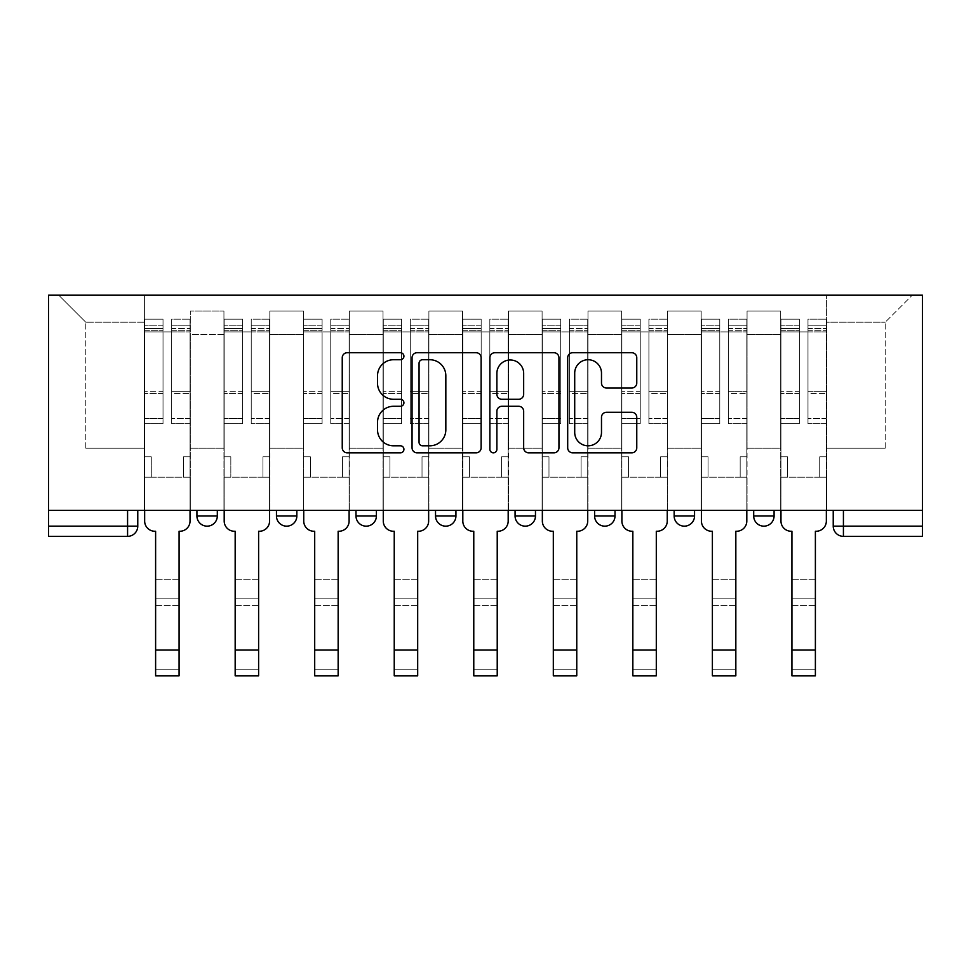 <?xml version="1.0" encoding="UTF-8"?>
<svg xmlns="http://www.w3.org/2000/svg" width="971" height="971" viewBox="0 0 971 971"><rect width="100%" height="100%" fill="white"/><g stroke="black" fill="none" stroke-linecap="round" stroke-linejoin="round"><path stroke-width="0.73" stroke-dasharray="4.86 3.64" d="M403.924 356.236A3.508 3.508 0 0 0 400.416 352.728L347.242 352.728A5.001 5.001 0 0 0 342.241 357.729L342.241 447.813A5.001 5.001 0 0 0 347.242 452.826L400.416 452.826A3.508 3.508 0 0 0 403.924 449.318A3.508 3.508 0 0 0 400.416 445.81L393.534 445.81A16.009 16.009 0 0 1 377.525 429.801L377.525 422.288A16.009 16.009 0 0 1 393.534 406.279L400.416 406.279A3.508 3.508 0 0 0 403.924 402.771A3.508 3.508 0 0 0 400.416 399.275L393.534 399.275A16.009 16.009 0 0 1 377.525 383.254L377.525 375.753A16.009 16.009 0 0 1 393.534 359.731L400.416 359.731A3.508 3.508 0 0 0 403.924 356.236M753.69 510.358L774.081 510.358L753.69 510.358L753.69 515.965A10.196 10.196 0 0 0 763.886 526.161A10.196 10.196 0 0 0 774.081 515.965L753.69 515.965M674.153 510.358L694.544 510.358L674.153 510.358M594.604 510.358L615.007 510.358L594.604 510.358M515.067 510.358L535.47 510.358L515.067 510.358L515.067 515.965L535.47 515.965M455.933 510.358L435.53 510.358L455.933 510.358L455.933 515.965A10.196 10.196 0 0 1 445.725 526.161A10.196 10.196 0 0 1 435.53 515.965L455.933 515.965M355.993 510.358L376.396 510.358L376.396 515.965L355.993 515.965L355.993 510.358L376.396 510.358M276.456 510.358L296.847 510.358L276.456 510.358L276.456 515.965L296.847 515.965A10.196 10.196 0 0 1 286.651 526.161M196.919 510.358L217.31 510.358L196.919 510.358L196.919 515.965A10.196 10.196 0 0 0 207.114 526.161A10.196 10.196 0 0 0 217.31 515.965L196.919 515.965M833.227 510.358L833.227 526.161L843.423 526.161L843.423 510.358L833.227 510.358L922.45 510.358L922.45 295.196L48.55 295.196L48.55 510.358L922.45 510.358L922.45 526.161L843.423 526.161L843.423 536.356L922.45 536.356L922.45 526.161M48.55 536.356L127.577 536.356A10.196 10.196 0 0 0 137.773 526.161L48.55 526.161L48.55 536.356M48.55 510.358L127.577 510.358L48.55 510.358L48.55 526.161M190.292 334.449L190.292 448.153L190.292 334.449L223.937 334.449L223.937 310.999L223.937 448.153L223.937 334.449L190.292 334.449M190.292 510.358L190.292 310.999L223.937 310.999L190.292 310.999L190.292 510.358L190.292 477.21L144.4 477.21L190.292 477.21L190.292 510.358L144.4 510.358L144.4 295.196L826.6 295.196L58.746 295.196L144.4 295.196L144.4 448.153L144.4 322.214L85.776 322.214L144.4 322.214L144.4 295.196L144.4 510.358L144.4 477.21L144.4 510.358L190.292 510.358M223.937 510.358L223.937 310.999L190.292 310.999L223.937 310.999L223.937 510.358L223.937 477.21L269.829 477.21L223.937 477.21L223.937 510.358L269.829 510.358L269.829 310.999L269.829 334.449L269.829 310.999L303.486 310.999L303.486 334.449L303.486 310.999L269.829 310.999L269.829 510.358L269.829 477.21L269.829 510.358L223.937 510.358M269.829 448.153L269.829 334.449L269.829 448.153L303.486 448.153L303.486 334.449L303.486 448.153L269.829 448.153M303.486 510.358L303.486 310.999L269.829 310.999L303.486 310.999L303.486 510.358L303.486 477.21L349.366 477.21L303.486 477.21L303.486 510.358L349.366 510.358L349.366 310.999L349.366 334.449L349.366 310.999L383.023 310.999L383.023 334.449L383.023 310.999L349.366 310.999L349.366 510.358L349.366 477.21L349.366 510.358L303.486 510.358M349.366 448.153L349.366 334.449L349.366 448.153L383.023 448.153L383.023 334.449L383.023 448.153L349.366 448.153M383.023 510.358L383.023 310.999L349.366 310.999L383.023 310.999L383.023 510.358L383.023 477.21L428.903 477.21L383.023 477.21L383.023 510.358L428.903 510.358L428.903 310.999L428.903 334.449L428.903 310.999L462.56 310.999L462.56 334.449L462.56 310.999L428.903 310.999L428.903 510.358L428.903 477.21L428.903 510.358L383.023 510.358M428.903 448.153L428.903 334.449L428.903 448.153L462.56 448.153L462.56 334.449L462.56 448.153L428.903 448.153M462.56 510.358L462.56 310.999L428.903 310.999L462.56 310.999L462.56 510.358L462.56 477.21L508.44 477.21L462.56 477.21L462.56 510.358L508.44 510.358L508.44 310.999L508.44 334.449L508.44 310.999L542.097 310.999L542.097 334.449L542.097 310.999L508.44 310.999L508.44 510.358L508.44 477.21L508.44 510.358L462.56 510.358M508.44 448.153L508.44 334.449L508.44 448.153L542.097 448.153L542.097 334.449L542.097 448.153L508.44 448.153M542.097 510.358L542.097 310.999L508.44 310.999L542.097 310.999L542.097 510.358L542.097 477.21L587.977 477.21L542.097 477.21L542.097 510.358L587.977 510.358L587.977 310.999L587.977 334.449L587.977 310.999L621.634 310.999L621.634 334.449L621.634 310.999L587.977 310.999L587.977 510.358L587.977 477.21L587.977 510.358L542.097 510.358M587.977 448.153L587.977 334.449L587.977 448.153L621.634 448.153L621.634 334.449L621.634 448.153L587.977 448.153M621.634 510.358L621.634 310.999L587.977 310.999L621.634 310.999L621.634 510.358L621.634 477.21L667.514 477.21L621.634 477.21L621.634 510.358L667.514 510.358L667.514 310.999L667.514 334.449L667.514 310.999L701.171 310.999L701.171 334.449L701.171 310.999L667.514 310.999L667.514 510.358L667.514 477.21L667.514 510.358L621.634 510.358M667.514 448.153L667.514 334.449L667.514 448.153L701.171 448.153L701.171 334.449L701.171 448.153L667.514 448.153M701.171 510.358L701.171 310.999L667.514 310.999L701.171 310.999L701.171 510.358L701.171 477.21L747.063 477.21L701.171 477.21L701.171 510.358L747.063 510.358L747.063 310.999L747.063 334.449L747.063 310.999L780.708 310.999L780.708 334.449L780.708 310.999L747.063 310.999L747.063 510.358L747.063 477.21L747.063 510.358L701.171 510.358M747.063 448.153L747.063 334.449L747.063 448.153L780.708 448.153L780.708 334.449L780.708 448.153L747.063 448.153M780.708 510.358L780.708 310.999L747.063 310.999L780.708 310.999L780.708 510.358L780.708 477.21L826.6 477.21L780.708 477.21L780.708 510.358L826.6 510.358L826.6 295.196L912.255 295.196L826.6 295.196L826.6 322.214L885.224 322.214L826.6 322.214L826.6 448.153L826.6 295.196L826.6 510.358L780.708 510.358L826.6 510.358L826.6 477.21L826.6 510.358L780.708 510.358M190.292 448.153L223.937 448.153L190.292 448.153M85.776 448.153L85.776 322.214L85.776 448.153L144.4 448.153L85.776 448.153M885.224 448.153L885.224 322.214L912.255 295.196L885.224 322.214L885.224 448.153L826.6 448.153L885.224 448.153M922.45 510.358L843.423 510.358M127.577 510.358L137.773 510.358L127.577 510.358L127.577 536.356M615.007 515.965L594.604 515.965A10.196 10.196 0 0 0 604.812 526.161M694.544 515.965A10.196 10.196 0 0 1 684.349 526.161A10.196 10.196 0 0 1 674.153 515.965L694.544 515.965M58.746 295.196L85.776 322.214L58.746 295.196M481.118 447.813L481.118 357.729A5.001 5.001 0 0 0 476.118 352.728L417.057 352.728A5.001 5.001 0 0 0 412.056 357.729L412.056 447.813A5.001 5.001 0 0 0 417.057 452.826L476.118 452.826A5.001 5.001 0 0 0 481.118 447.813M422.567 359.731A3.508 3.508 0 0 0 419.059 363.239L419.059 442.315A3.508 3.508 0 0 0 422.567 445.81L429.825 445.81A16.009 16.009 0 0 0 445.835 429.801L445.835 375.753A16.009 16.009 0 0 0 429.825 359.731L422.567 359.731M494.882 352.728L553.943 352.728A5.001 5.001 0 0 1 558.944 357.729L558.944 447.813A5.001 5.001 0 0 1 553.943 452.826L528.661 452.826A5.001 5.001 0 0 1 523.66 447.813L523.66 411.279A5.001 5.001 0 0 0 518.66 406.279L501.886 406.279A5.001 5.001 0 0 0 496.885 411.279L496.885 449.318A3.508 3.508 0 0 1 493.377 452.826A3.508 3.508 0 0 1 489.882 449.318L489.882 357.729A5.001 5.001 0 0 1 494.882 352.728M523.66 373.374A13.388 13.388 0 0 0 510.273 359.986A13.388 13.388 0 0 0 496.885 373.374L496.885 394.262A5.001 5.001 0 0 0 501.886 399.275L518.66 399.275A5.001 5.001 0 0 0 523.66 394.262L523.66 373.374M606.487 388.012L631.757 388.012A5.001 5.001 0 0 0 636.77 383.011L636.77 357.729A5.001 5.001 0 0 0 631.757 352.728L572.708 352.728A5.001 5.001 0 0 0 567.695 357.729L567.695 447.813A5.001 5.001 0 0 0 572.708 452.826L631.757 452.826A5.001 5.001 0 0 0 636.77 447.813L636.77 417.287A5.001 5.001 0 0 0 631.757 412.287L606.487 412.287A5.001 5.001 0 0 0 601.486 417.287L601.486 432.423A13.388 13.388 0 0 1 588.098 445.81A13.388 13.388 0 0 1 574.711 432.423L574.711 373.119A13.388 13.388 0 0 1 588.098 359.731A13.388 13.388 0 0 1 601.486 373.119L601.486 383.011A5.001 5.001 0 0 0 606.487 388.012M154.85 531.258L155.615 531.258L155.615 579.699L179.077 579.699L179.077 598.816L155.615 598.816L155.615 579.699L155.615 605.443L179.077 605.443L179.077 598.816L155.615 598.816L155.615 605.443L179.077 605.443L179.077 531.258L179.841 531.258A10.196 10.196 139.8 0 0 190.037 521.063A10.196 10.196 -40.2 0 1 179.841 531.258L179.077 531.258L179.077 650.06L155.615 650.06L155.615 531.258L154.85 531.258A10.196 10.196 -40.2 0 1 144.655 521.063A10.196 10.196 139.8 0 0 154.85 531.258A10.196 10.196 0 0 1 144.655 521.063L144.655 477.21L151.282 477.21L144.655 477.21L144.655 510.358L144.655 325.783L144.655 418.489L163.019 418.489L163.019 393.413L144.655 393.413L144.655 423.684L163.019 423.684L163.019 319.156L163.019 331.9L171.685 331.9L144.655 331.9L144.655 521.063M190.037 521.063L190.037 456.819L183.41 456.819L190.037 456.819L190.037 331.9L190.037 510.358L190.037 477.21L183.41 477.21L190.037 477.21L190.037 456.819L183.41 456.819L183.41 477.21L190.037 477.21L183.41 477.21L183.41 456.819L183.41 477.21L183.41 456.819L190.037 456.819L190.037 319.156L190.037 521.063A10.196 10.196 0 0 1 179.841 531.258M171.685 330.298L171.685 325.783L171.685 331.9L190.037 331.9L190.037 325.783L190.037 418.489L171.685 418.489L190.037 418.489L190.037 423.684L171.685 423.684L190.037 423.684L190.037 319.156L190.037 331.9L171.685 331.9L190.037 331.9L171.685 331.9L171.685 319.156L171.685 331.9L171.685 325.783L190.037 325.783L171.685 325.783L171.685 393.413L190.037 393.413L171.685 393.413L171.685 423.684L171.685 319.156L190.037 319.156L171.685 319.156L171.685 328.55L190.037 328.55L171.685 328.55L171.685 391.665L190.037 391.665L171.685 391.665L171.685 423.684L171.685 330.298L190.037 330.298L171.685 330.298M144.655 456.819L144.655 325.783L144.655 393.413L163.019 393.413L163.019 325.783L163.019 331.9L144.655 331.9L163.019 331.9L163.019 325.783L144.655 325.783L163.019 325.783L163.019 423.684L144.655 423.684L144.655 319.156L144.655 331.9L163.019 331.9L163.019 319.156L144.655 319.156L144.655 477.21L151.282 477.21L151.282 456.819L144.655 456.819L151.282 456.819L144.655 456.819L151.282 456.819L151.282 477.21L151.282 456.819L151.282 477.21L144.655 477.21L144.655 456.819M179.077 675.804L179.077 669.177L155.615 669.177L155.615 675.804L179.077 675.804M163.019 418.489L144.655 418.489L144.655 423.684L144.655 319.156L163.019 319.156L163.019 328.55L144.655 328.55L163.019 328.55L163.019 391.665L144.655 391.665L163.019 391.665L163.019 418.489M179.077 650.06L179.077 669.177L155.615 669.177L155.615 650.06M234.399 531.258L235.164 531.258L235.164 579.699L258.614 579.699L258.614 598.816L235.164 598.816L235.164 579.699L235.164 605.443L258.614 605.443L258.614 598.816L235.164 598.816L235.164 605.443L258.614 605.443L258.614 531.258L259.378 531.258A10.196 10.196 138.2 0 0 269.574 521.063A10.196 10.196 -41.8 0 1 259.378 531.258L258.614 531.258L258.614 650.06L235.164 650.06L235.164 531.258L234.399 531.258A10.196 10.196 -41.8 0 1 224.192 521.063A10.196 10.196 138.2 0 0 234.399 531.258A10.196 10.196 0 0 1 224.192 521.063L224.192 477.21L230.831 477.21L224.192 477.21L224.192 510.358L224.192 325.783L224.192 418.489L242.556 418.489L242.556 393.413L224.192 393.413L224.192 423.684L242.556 423.684L242.556 319.156L242.556 331.9L251.222 331.9L224.192 331.9L224.192 521.063M269.574 521.063L269.574 456.819L262.947 456.819L269.574 456.819L269.574 331.9L269.574 510.358L269.574 477.21L262.947 477.21L269.574 477.21L269.574 456.819L262.947 456.819L262.947 477.21L269.574 477.21L262.947 477.21L262.947 456.819L262.947 477.21L262.947 456.819L269.574 456.819L269.574 319.156L269.574 521.063A10.196 10.196 0 0 1 259.378 531.258M251.222 330.298L251.222 325.783L251.222 331.9L269.574 331.9L269.574 325.783L269.574 418.489L251.222 418.489L269.574 418.489L269.574 423.684L251.222 423.684L269.574 423.684L269.574 319.156L269.574 331.9L251.222 331.9L269.574 331.9L251.222 331.9L251.222 319.156L251.222 331.9L251.222 325.783L269.574 325.783L251.222 325.783L251.222 393.413L269.574 393.413L251.222 393.413L251.222 423.684L251.222 319.156L269.574 319.156L251.222 319.156L251.222 328.55L269.574 328.55L251.222 328.55L251.222 391.665L269.574 391.665L251.222 391.665L251.222 423.684L251.222 330.298L269.574 330.298L251.222 330.298M224.192 456.819L224.192 325.783L224.192 393.413L242.556 393.413L242.556 325.783L242.556 331.9L224.192 331.9L242.556 331.9L242.556 325.783L224.192 325.783L242.556 325.783L242.556 423.684L224.192 423.684L224.192 319.156L224.192 331.9L242.556 331.9L242.556 319.156L224.192 319.156L224.192 477.21L230.831 477.21L230.831 456.819L224.192 456.819L230.831 456.819L224.192 456.819L230.831 456.819L230.831 477.21L230.831 456.819L230.831 477.21L224.192 477.21L224.192 456.819M313.936 531.258L314.701 531.258L314.701 579.699L338.151 579.699L338.151 598.816L314.701 598.816L314.701 579.699L314.701 605.443L338.151 605.443L338.151 598.816L314.701 598.816L314.701 605.443L338.151 605.443L338.151 531.258L338.915 531.258A10.196 10.196 138.2 0 0 349.111 521.063A10.196 10.196 -41.8 0 1 338.915 531.258L338.151 531.258L338.151 650.06L314.701 650.06L314.701 531.258L313.936 531.258A10.196 10.196 -41.8 0 1 303.741 521.063A10.196 10.196 138.2 0 0 313.936 531.258A10.196 10.196 0 0 1 303.741 521.063L303.741 477.21L310.368 477.21L303.741 477.21L303.741 510.358L303.741 325.783L303.741 418.489L322.093 418.489L322.093 393.413L303.741 393.413L303.741 423.684L322.093 423.684L322.093 319.156L322.093 331.9L330.759 331.9L303.741 331.9L303.741 521.063M349.111 521.063L349.111 456.819L342.484 456.819L349.111 456.819L349.111 331.9L349.111 510.358L349.111 477.21L342.484 477.21L349.111 477.21L349.111 456.819L342.484 456.819L342.484 477.21L349.111 477.21L342.484 477.21L342.484 456.819L342.484 477.21L342.484 456.819L349.111 456.819L349.111 319.156L349.111 521.063A10.196 10.196 0 0 1 338.915 531.258M330.759 330.298L330.759 325.783L330.759 331.9L349.111 331.9L349.111 325.783L349.111 418.489L330.759 418.489L349.111 418.489L349.111 423.684L330.759 423.684L349.111 423.684L349.111 319.156L349.111 331.9L330.759 331.9L349.111 331.9L330.759 331.9L330.759 319.156L330.759 331.9L330.759 325.783L349.111 325.783L330.759 325.783L330.759 393.413L349.111 393.413L330.759 393.413L330.759 423.684L330.759 319.156L349.111 319.156L330.759 319.156L330.759 328.55L349.111 328.55L330.759 328.55L330.759 391.665L349.111 391.665L330.759 391.665L330.759 423.684L330.759 330.298L349.111 330.298L330.759 330.298M303.741 456.819L303.741 325.783L303.741 393.413L322.093 393.413L322.093 325.783L322.093 331.9L303.741 331.9L322.093 331.9L322.093 325.783L303.741 325.783L322.093 325.783L322.093 423.684L303.741 423.684L303.741 319.156L303.741 331.9L322.093 331.9L322.093 319.156L303.741 319.156L303.741 477.21L310.368 477.21L310.368 456.819L303.741 456.819L310.368 456.819L303.741 456.819L310.368 456.819L310.368 477.21L310.368 456.819L310.368 477.21L303.741 477.21L303.741 456.819M258.614 675.804L258.614 669.177L235.164 669.177L235.164 675.804L258.614 675.804M242.556 418.489L224.192 418.489L224.192 423.684L224.192 319.156L242.556 319.156L242.556 328.55L224.192 328.55L242.556 328.55L242.556 391.665L224.192 391.665L242.556 391.665L242.556 418.489M258.614 650.06L258.614 669.177L235.164 669.177L235.164 650.06M338.151 675.804L338.151 669.177L314.701 669.177L314.701 675.804L338.151 675.804M322.093 418.489L303.741 418.489L303.741 423.684L303.741 319.156L322.093 319.156L322.093 328.55L303.741 328.55L322.093 328.55L322.093 391.665L303.741 391.665L322.093 391.665L322.093 418.489M338.151 650.06L338.151 669.177L314.701 669.177L314.701 650.06M393.473 531.258L394.238 531.258L394.238 579.699L417.688 579.699L417.688 598.816L394.238 598.816L394.238 579.699L394.238 605.443L417.688 605.443L417.688 598.816L394.238 598.816L394.238 605.443L417.688 605.443L417.688 531.258L418.452 531.258A10.196 10.196 138.2 0 0 428.648 521.063A10.196 10.196 -41.8 0 1 418.452 531.258L417.688 531.258L417.688 650.06L394.238 650.06L394.238 531.258L393.473 531.258A10.196 10.196 -41.8 0 1 383.278 521.063A10.196 10.196 138.2 0 0 393.473 531.258A10.196 10.196 0 0 1 383.278 521.063L383.278 477.21L389.905 477.21L383.278 477.21L383.278 510.358L383.278 325.783L383.278 418.489L401.63 418.489L401.63 393.413L383.278 393.413L383.278 423.684L401.63 423.684L401.63 319.156L401.63 331.9L410.296 331.9L383.278 331.9L383.278 521.063M428.648 521.063L428.648 456.819L422.021 456.819L428.648 456.819L428.648 331.9L428.648 510.358L428.648 477.21L422.021 477.21L428.648 477.21L428.648 456.819L422.021 456.819L422.021 477.21L428.648 477.21L422.021 477.21L422.021 456.819L422.021 477.21L422.021 456.819L428.648 456.819L428.648 319.156L428.648 521.063A10.196 10.196 0 0 1 418.452 531.258M410.296 330.298L410.296 325.783L410.296 331.9L428.648 331.9L428.648 325.783L428.648 418.489L410.296 418.489L428.648 418.489L428.648 423.684L410.296 423.684L428.648 423.684L428.648 319.156L428.648 331.9L410.296 331.9L428.648 331.9L410.296 331.9L410.296 319.156L410.296 331.9L410.296 325.783L428.648 325.783L410.296 325.783L410.296 393.413L428.648 393.413L410.296 393.413L410.296 423.684L410.296 319.156L428.648 319.156L410.296 319.156L410.296 328.55L428.648 328.55L410.296 328.55L410.296 391.665L428.648 391.665L410.296 391.665L410.296 423.684L410.296 330.298L428.648 330.298L410.296 330.298M383.278 456.819L383.278 325.783L383.278 393.413L401.63 393.413L401.63 325.783L401.63 331.9L383.278 331.9L401.63 331.9L401.63 325.783L383.278 325.783L401.63 325.783L401.63 423.684L383.278 423.684L383.278 319.156L383.278 331.9L401.63 331.9L401.63 319.156L383.278 319.156L383.278 477.21L389.905 477.21L389.905 456.819L383.278 456.819L389.905 456.819L383.278 456.819L389.905 456.819L389.905 477.21L389.905 456.819L389.905 477.21L383.278 477.21L383.278 456.819M473.011 531.258L473.775 531.258L473.775 579.699L497.225 579.699L497.225 598.816L473.775 598.816L473.775 579.699L473.775 605.443L497.225 605.443L497.225 598.816L473.775 598.816L473.775 605.443L497.225 605.443L497.225 531.258L497.989 531.258A10.196 10.196 138.2 0 0 508.185 521.063A10.196 10.196 -41.8 0 1 497.989 531.258L497.225 531.258L497.225 650.06L473.775 650.06L473.775 531.258L473.011 531.258A10.196 10.196 -41.8 0 1 462.815 521.063A10.196 10.196 138.2 0 0 473.011 531.258A10.196 10.196 0 0 1 462.815 521.063L462.815 477.21L469.442 477.21L462.815 477.21L462.815 510.358L462.815 325.783L462.815 418.489L481.167 418.489L481.167 393.413L462.815 393.413L462.815 423.684L481.167 423.684L481.167 319.156L481.167 331.9L489.833 331.9L462.815 331.9L462.815 521.063M508.185 521.063L508.185 456.819L501.558 456.819L508.185 456.819L508.185 331.9L508.185 510.358L508.185 477.21L501.558 477.21L508.185 477.21L508.185 456.819L501.558 456.819L501.558 477.21L508.185 477.21L501.558 477.21L501.558 456.819L501.558 477.21L501.558 456.819L508.185 456.819L508.185 319.156L508.185 521.063A10.196 10.196 0 0 1 497.989 531.258M489.833 330.298L489.833 325.783L489.833 331.9L508.185 331.9L508.185 325.783L508.185 418.489L489.833 418.489L508.185 418.489L508.185 423.684L489.833 423.684L508.185 423.684L508.185 319.156L508.185 331.9L489.833 331.9L508.185 331.9L489.833 331.9L489.833 319.156L489.833 331.9L489.833 325.783L508.185 325.783L489.833 325.783L489.833 393.413L508.185 393.413L489.833 393.413L489.833 423.684L489.833 319.156L508.185 319.156L489.833 319.156L489.833 328.55L508.185 328.55L489.833 328.55L489.833 391.665L508.185 391.665L489.833 391.665L489.833 423.684L489.833 330.298L508.185 330.298L489.833 330.298M462.815 456.819L462.815 325.783L462.815 393.413L481.167 393.413L481.167 325.783L481.167 331.9L462.815 331.9L481.167 331.9L481.167 325.783L462.815 325.783L481.167 325.783L481.167 423.684L462.815 423.684L462.815 319.156L462.815 331.9L481.167 331.9L481.167 319.156L462.815 319.156L462.815 477.21L469.442 477.21L469.442 456.819L462.815 456.819L469.442 456.819L462.815 456.819L469.442 456.819L469.442 477.21L469.442 456.819L469.442 477.21L462.815 477.21L462.815 456.819M552.548 531.258L553.312 531.258L553.312 579.699L576.762 579.699L576.762 598.816L553.312 598.816L553.312 579.699L553.312 605.443L576.762 605.443L576.762 598.816L553.312 598.816L553.312 605.443L576.762 605.443L576.762 531.258L577.527 531.258A10.196 10.196 138.2 0 0 587.722 521.063A10.196 10.196 -41.8 0 1 577.527 531.258L576.762 531.258L576.762 650.06L553.312 650.06L553.312 531.258L552.548 531.258A10.196 10.196 -41.8 0 1 542.352 521.063A10.196 10.196 138.2 0 0 552.548 531.258A10.196 10.196 0 0 1 542.352 521.063L542.352 477.21L548.979 477.21L542.352 477.21L542.352 510.358L542.352 325.783L542.352 418.489L560.704 418.489L560.704 393.413L542.352 393.413L542.352 423.684L560.704 423.684L560.704 319.156L560.704 331.9L569.37 331.9L542.352 331.9L542.352 521.063M587.722 521.063L587.722 456.819L581.095 456.819L587.722 456.819L587.722 331.9L587.722 510.358L587.722 477.21L581.095 477.21L587.722 477.21L587.722 456.819L581.095 456.819L581.095 477.21L587.722 477.21L581.095 477.21L581.095 456.819L581.095 477.21L581.095 456.819L587.722 456.819L587.722 319.156L587.722 521.063A10.196 10.196 0 0 1 577.527 531.258M569.37 330.298L569.37 325.783L569.37 331.9L587.722 331.9L587.722 325.783L587.722 418.489L569.37 418.489L587.722 418.489L587.722 423.684L569.37 423.684L587.722 423.684L587.722 319.156L587.722 331.9L569.37 331.9L587.722 331.9L569.37 331.9L569.37 319.156L569.37 331.9L569.37 325.783L587.722 325.783L569.37 325.783L569.37 393.413L587.722 393.413L569.37 393.413L569.37 423.684L569.37 319.156L587.722 319.156L569.37 319.156L569.37 328.55L587.722 328.55L569.37 328.55L569.37 391.665L587.722 391.665L569.37 391.665L569.37 423.684L569.37 330.298L587.722 330.298L569.37 330.298M542.352 456.819L542.352 325.783L542.352 393.413L560.704 393.413L560.704 325.783L560.704 331.9L542.352 331.9L560.704 331.9L560.704 325.783L542.352 325.783L560.704 325.783L560.704 423.684L542.352 423.684L542.352 319.156L542.352 331.9L560.704 331.9L560.704 319.156L542.352 319.156L542.352 477.21L548.979 477.21L548.979 456.819L542.352 456.819L548.979 456.819L542.352 456.819L548.979 456.819L548.979 477.21L548.979 456.819L548.979 477.21L542.352 477.21L542.352 456.819M417.688 675.804L417.688 669.177L394.238 669.177L394.238 675.804L417.688 675.804M401.63 418.489L383.278 418.489L383.278 423.684L383.278 319.156L401.63 319.156L401.63 328.55L383.278 328.55L401.63 328.55L401.63 391.665L383.278 391.665L401.63 391.665L401.63 418.489M417.688 650.06L417.688 669.177L394.238 669.177L394.238 650.06M497.225 675.804L497.225 669.177L473.775 669.177L473.775 675.804L497.225 675.804M481.167 418.489L462.815 418.489L462.815 423.684L462.815 319.156L481.167 319.156L481.167 328.55L462.815 328.55L481.167 328.55L481.167 391.665L462.815 391.665L481.167 391.665L481.167 418.489M497.225 650.06L497.225 669.177L473.775 669.177L473.775 650.06M576.762 675.804L576.762 669.177L553.312 669.177L553.312 675.804L576.762 675.804M560.704 418.489L542.352 418.489L542.352 423.684L542.352 319.156L560.704 319.156L560.704 328.55L542.352 328.55L560.704 328.55L560.704 391.665L542.352 391.665L560.704 391.665L560.704 418.489M576.762 650.06L576.762 669.177L553.312 669.177L553.312 650.06M632.085 531.258L632.849 531.258L632.849 579.699L656.299 579.699L656.299 598.816L632.849 598.816L632.849 579.699L632.849 605.443L656.299 605.443L656.299 598.816L632.849 598.816L632.849 605.443L656.299 605.443L656.299 531.258L657.064 531.258A10.196 10.196 138.2 0 0 667.259 521.063A10.196 10.196 -41.8 0 1 657.064 531.258L656.299 531.258L656.299 650.06L632.849 650.06L632.849 531.258L632.085 531.258A10.196 10.196 -41.8 0 1 621.889 521.063A10.196 10.196 138.2 0 0 632.085 531.258A10.196 10.196 0 0 1 621.889 521.063L621.889 477.21L628.516 477.21L621.889 477.21L621.889 510.358L621.889 325.783L621.889 418.489L640.241 418.489L640.241 393.413L621.889 393.413L621.889 423.684L640.241 423.684L640.241 319.156L640.241 331.9L648.907 331.9L621.889 331.9L621.889 521.063M667.259 521.063L667.259 456.819L660.632 456.819L667.259 456.819L667.259 331.9L667.259 510.358L667.259 477.21L660.632 477.21L667.259 477.21L667.259 456.819L660.632 456.819L660.632 477.21L667.259 477.21L660.632 477.21L660.632 456.819L660.632 477.21L660.632 456.819L667.259 456.819L667.259 319.156L667.259 521.063A10.196 10.196 0 0 1 657.064 531.258M648.907 330.298L648.907 325.783L648.907 331.9L667.259 331.9L667.259 325.783L667.259 418.489L648.907 418.489L667.259 418.489L667.259 423.684L648.907 423.684L667.259 423.684L667.259 319.156L667.259 331.9L648.907 331.9L667.259 331.9L648.907 331.9L648.907 319.156L648.907 331.9L648.907 325.783L667.259 325.783L648.907 325.783L648.907 393.413L667.259 393.413L648.907 393.413L648.907 423.684L648.907 319.156L667.259 319.156L648.907 319.156L648.907 328.55L667.259 328.55L648.907 328.55L648.907 391.665L667.259 391.665L648.907 391.665L648.907 423.684L648.907 330.298L667.259 330.298L648.907 330.298M621.889 456.819L621.889 325.783L621.889 393.413L640.241 393.413L640.241 325.783L640.241 331.9L621.889 331.9L640.241 331.9L640.241 325.783L621.889 325.783L640.241 325.783L640.241 423.684L621.889 423.684L621.889 319.156L621.889 331.9L640.241 331.9L640.241 319.156L621.889 319.156L621.889 477.21L628.516 477.21L628.516 456.819L621.889 456.819L628.516 456.819L621.889 456.819L628.516 456.819L628.516 477.21L628.516 456.819L628.516 477.21L621.889 477.21L621.889 456.819M656.299 675.804L656.299 669.177L632.849 669.177L632.849 675.804L656.299 675.804M640.241 418.489L621.889 418.489L621.889 423.684L621.889 319.156L640.241 319.156L640.241 328.55L621.889 328.55L640.241 328.55L640.241 391.665L621.889 391.665L640.241 391.665L640.241 418.489M656.299 650.06L656.299 669.177L632.849 669.177L632.849 650.06M711.622 531.258L712.386 531.258L712.386 579.699L735.836 579.699L735.836 598.816L712.386 598.816L712.386 579.699L712.386 605.443L735.836 605.443L735.836 598.816L712.386 598.816L712.386 605.443L735.836 605.443L735.836 531.258L736.601 531.258A10.196 10.196 138.2 0 0 746.808 521.063A10.196 10.196 -41.8 0 1 736.601 531.258L735.836 531.258L735.836 650.06L712.386 650.06L712.386 531.258L711.622 531.258A10.196 10.196 -41.8 0 1 701.426 521.063A10.196 10.196 138.2 0 0 711.622 531.258A10.196 10.196 0 0 1 701.426 521.063L701.426 477.21L708.053 477.21L701.426 477.21L701.426 510.358L701.426 325.783L701.426 418.489L719.778 418.489L719.778 393.413L701.426 393.413L701.426 423.684L719.778 423.684L719.778 319.156L719.778 331.9L728.444 331.9L701.426 331.9L701.426 521.063M746.808 521.063L746.808 456.819L740.169 456.819L746.808 456.819L746.808 331.9L746.808 510.358L746.808 477.21L740.169 477.21L746.808 477.21L746.808 456.819L740.169 456.819L740.169 477.21L746.808 477.21L740.169 477.21L740.169 456.819L740.169 477.21L740.169 456.819L746.808 456.819L746.808 319.156L746.808 521.063A10.196 10.196 0 0 1 736.601 531.258M728.444 330.298L728.444 325.783L728.444 331.9L746.808 331.9L746.808 325.783L746.808 418.489L728.444 418.489L746.808 418.489L746.808 423.684L728.444 423.684L746.808 423.684L746.808 319.156L746.808 331.9L728.444 331.9L746.808 331.9L728.444 331.9L728.444 319.156L728.444 331.9L728.444 325.783L746.808 325.783L728.444 325.783L728.444 393.413L746.808 393.413L728.444 393.413L728.444 423.684L728.444 319.156L746.808 319.156L728.444 319.156L728.444 328.55L746.808 328.55L728.444 328.55L728.444 391.665L746.808 391.665L728.444 391.665L728.444 423.684L728.444 330.298L746.808 330.298L728.444 330.298M701.426 456.819L701.426 325.783L701.426 393.413L719.778 393.413L719.778 325.783L719.778 331.9L701.426 331.9L719.778 331.9L719.778 325.783L701.426 325.783L719.778 325.783L719.778 423.684L701.426 423.684L701.426 319.156L701.426 331.9L719.778 331.9L719.778 319.156L701.426 319.156L701.426 477.21L708.053 477.21L708.053 456.819L701.426 456.819L708.053 456.819L701.426 456.819L708.053 456.819L708.053 477.21L708.053 456.819L708.053 477.21L701.426 477.21L701.426 456.819M735.836 675.804L735.836 669.177L712.386 669.177L712.386 675.804L735.836 675.804M719.778 418.489L701.426 418.489L701.426 423.684L701.426 319.156L719.778 319.156L719.778 328.55L701.426 328.55L719.778 328.55L719.778 391.665L701.426 391.665L719.778 391.665L719.778 418.489M735.836 650.06L735.836 669.177L712.386 669.177L712.386 650.06M791.159 531.258L791.923 531.258L791.923 579.699L815.385 579.699L815.385 598.816L791.923 598.816L791.923 579.699L791.923 605.443L815.385 605.443L815.385 598.816L791.923 598.816L791.923 605.443L815.385 605.443L815.385 531.258L816.15 531.258A10.196 10.196 138.2 0 0 826.345 521.063A10.196 10.196 -41.8 0 1 816.15 531.258L815.385 531.258L815.385 650.06L791.923 650.06L791.923 531.258L791.159 531.258A10.196 10.196 -41.8 0 1 780.963 521.063A10.196 10.196 138.2 0 0 791.159 531.258A10.196 10.196 0 0 1 780.963 521.063L780.963 477.21L787.59 477.21L780.963 477.21L780.963 510.358L780.963 325.783L780.963 418.489L799.315 418.489L799.315 393.413L780.963 393.413L780.963 423.684L799.315 423.684L799.315 319.156L799.315 331.9L807.981 331.9L780.963 331.9L780.963 521.063M826.345 521.063L826.345 456.819L819.718 456.819L826.345 456.819L826.345 331.9L826.345 510.358L826.345 477.21L819.718 477.21L826.345 477.21L826.345 456.819L819.718 456.819L819.718 477.21L826.345 477.21L819.718 477.21L819.718 456.819L819.718 477.21L819.718 456.819L826.345 456.819L826.345 319.156L826.345 521.063A10.196 10.196 0 0 1 816.15 531.258M807.981 330.298L807.981 325.783L807.981 331.9L826.345 331.9L826.345 325.783L826.345 418.489L807.981 418.489L826.345 418.489L826.345 423.684L807.981 423.684L826.345 423.684L826.345 319.156L826.345 331.9L807.981 331.9L826.345 331.9L807.981 331.9L807.981 319.156L807.981 331.9L807.981 325.783L826.345 325.783L807.981 325.783L807.981 393.413L826.345 393.413L807.981 393.413L807.981 423.684L807.981 319.156L826.345 319.156L807.981 319.156L807.981 328.55L826.345 328.55L807.981 328.55L807.981 391.665L826.345 391.665L807.981 391.665L807.981 423.684L807.981 330.298L826.345 330.298L807.981 330.298M780.963 456.819L780.963 325.783L780.963 393.413L799.315 393.413L799.315 325.783L799.315 331.9L780.963 331.9L799.315 331.9L799.315 325.783L780.963 325.783L799.315 325.783L799.315 423.684L780.963 423.684L780.963 319.156L780.963 331.9L799.315 331.9L799.315 319.156L780.963 319.156L780.963 477.21L787.59 477.21L787.59 456.819L780.963 456.819L787.59 456.819L780.963 456.819L787.59 456.819L787.59 477.21L787.59 456.819L787.59 477.21L780.963 477.21L780.963 456.819M815.385 675.804L815.385 669.177L791.923 669.177L791.923 675.804L815.385 675.804M799.315 418.489L780.963 418.489L780.963 423.684L780.963 319.156L799.315 319.156L799.315 328.55L780.963 328.55L799.315 328.55L799.315 391.665L780.963 391.665L799.315 391.665L799.315 418.489M815.385 650.06L815.385 669.177L791.923 669.177L791.923 650.06M780.708 334.449L747.063 334.449L780.708 334.449M701.171 334.449L667.514 334.449L701.171 334.449M621.634 334.449L587.977 334.449L621.634 334.449M542.097 334.449L508.44 334.449L542.097 334.449M462.56 334.449L428.903 334.449L462.56 334.449M383.023 334.449L349.366 334.449L383.023 334.449M303.486 334.449L269.829 334.449L303.486 334.449M144.655 330.298L163.019 330.298L144.655 330.298M155.615 579.699L179.077 579.699M155.615 605.443L179.077 605.443M224.192 330.298L242.556 330.298L224.192 330.298M235.164 579.699L258.614 579.699M235.164 605.443L258.614 605.443M303.741 330.298L322.093 330.298L303.741 330.298M314.701 579.699L338.151 579.699M314.701 605.443L338.151 605.443M383.278 330.298L401.63 330.298L383.278 330.298M394.238 579.699L417.688 579.699M394.238 605.443L417.688 605.443M462.815 330.298L481.167 330.298L462.815 330.298M473.775 579.699L497.225 579.699M473.775 605.443L497.225 605.443M542.352 330.298L560.704 330.298L542.352 330.298M553.312 579.699L576.762 579.699M553.312 605.443L576.762 605.443M621.889 330.298L640.241 330.298L621.889 330.298M632.849 579.699L656.299 579.699M632.849 605.443L656.299 605.443M701.426 330.298L719.778 330.298L701.426 330.298M712.386 579.699L735.836 579.699M712.386 605.443L735.836 605.443M780.963 330.298L799.315 330.298L780.963 330.298M791.923 579.699L815.385 579.699M791.923 605.443L815.385 605.443"/><path stroke-width="1.46" d="M403.924 356.236A3.508 3.508 0 0 0 400.416 352.728L347.242 352.728A5.001 5.001 0 0 0 342.241 357.729L342.241 447.813A5.001 5.001 0 0 0 347.242 452.826L400.416 452.826A3.508 3.508 0 0 0 403.924 449.318A3.508 3.508 0 0 0 400.416 445.81L393.534 445.81A16.009 16.009 0 0 1 377.525 429.801L377.525 422.288A16.009 16.009 0 0 1 393.534 406.279L400.416 406.279A3.508 3.508 0 0 0 403.924 402.771A3.508 3.508 0 0 0 400.416 399.275L393.534 399.275A16.009 16.009 0 0 1 377.525 383.254L377.525 375.753A16.009 16.009 0 0 1 393.534 359.731L400.416 359.731A3.508 3.508 0 0 0 403.924 356.236M674.153 510.358L674.153 515.965L694.544 515.965A10.196 10.196 0 0 1 684.349 526.161A10.196 10.196 0 0 1 674.153 515.965L674.153 510.358M594.604 510.358L594.604 515.965L615.007 515.965A10.196 10.196 0 0 1 604.812 526.161A10.196 10.196 0 0 1 594.604 515.965L594.604 510.358M435.53 510.358L435.53 515.965L455.933 515.965A10.196 10.196 0 0 1 445.725 526.161A10.196 10.196 0 0 1 435.53 515.965L435.53 510.358M631.757 388.012A5.001 5.001 0 0 0 636.77 383.011L636.77 357.729A5.001 5.001 0 0 0 631.757 352.728L572.708 352.728A5.001 5.001 0 0 0 567.695 357.729L567.695 447.813A5.001 5.001 0 0 0 572.708 452.826L631.757 452.826A5.001 5.001 0 0 0 636.77 447.813L636.77 417.287A5.001 5.001 0 0 0 631.757 412.287L606.487 412.287A5.001 5.001 0 0 0 601.486 417.287L601.486 432.423A13.388 13.388 0 0 1 588.098 445.81A13.388 13.388 0 0 1 574.711 432.423L574.711 373.119A13.388 13.388 0 0 1 588.098 359.731A13.388 13.388 0 0 1 601.486 373.119L601.486 383.011A5.001 5.001 0 0 0 606.487 388.012L631.757 388.012M922.45 510.358L48.55 510.358L48.55 295.196L922.45 295.196L922.45 536.356L843.423 536.356A10.196 10.196 0 0 1 833.227 526.161L922.45 526.161M481.118 357.729A5.001 5.001 0 0 0 476.118 352.728L417.057 352.728A5.001 5.001 0 0 0 412.056 357.729L412.056 447.813A5.001 5.001 0 0 0 417.057 452.826L476.118 452.826A5.001 5.001 0 0 0 481.118 447.813L481.118 357.729M494.882 352.728L553.943 352.728A5.001 5.001 0 0 1 558.944 357.729L558.944 447.813A5.001 5.001 0 0 1 553.943 452.826L528.661 452.826A5.001 5.001 0 0 1 523.66 447.813L523.66 411.279A5.001 5.001 0 0 0 518.66 406.279L501.886 406.279A5.001 5.001 0 0 0 496.885 411.279L496.885 449.318A3.508 3.508 0 0 1 493.377 452.826A3.508 3.508 0 0 1 489.882 449.318L489.882 357.729A5.001 5.001 0 0 1 494.882 352.728M833.227 510.358L833.227 526.161A10.196 10.196 0 0 0 843.423 536.356L843.423 510.358M137.773 510.358L137.773 526.161L137.773 510.358M127.577 536.356L48.55 536.356L48.55 526.161L137.773 526.161A10.196 10.196 0 0 1 127.577 536.356L127.577 510.358M48.55 510.358L48.55 526.161M774.081 510.358L774.081 515.965A10.196 10.196 0 0 1 763.886 526.161A10.196 10.196 0 0 1 753.69 515.965L774.081 515.965L774.081 510.358M753.69 510.358L753.69 515.965M694.544 510.358L694.544 515.965L694.544 510.358M615.007 515.965L615.007 510.358L615.007 515.965A10.196 10.196 0 0 1 604.812 526.161M535.47 510.358L535.47 515.965A10.196 10.196 0 0 1 525.275 526.161A10.196 10.196 0 0 1 515.067 515.965A10.196 10.196 0 0 0 525.275 526.161A10.196 10.196 0 0 0 535.47 515.965L535.47 510.358M515.067 510.358L515.067 515.965L535.47 515.965M455.933 510.358L455.933 515.965M376.396 510.358L376.396 515.965A10.196 10.196 0 0 1 366.188 526.161A10.196 10.196 0 0 1 355.993 515.965A10.196 10.196 0 0 0 366.188 526.161A10.196 10.196 0 0 0 376.396 515.965L355.993 515.965L355.993 510.358M276.456 510.358L276.456 515.965L296.847 515.965L296.847 510.358L296.847 515.965A10.196 10.196 0 0 1 286.651 526.161A10.196 10.196 0 0 1 276.456 515.965A10.196 10.196 0 0 0 286.651 526.161M217.31 510.358L217.31 515.965A10.196 10.196 0 0 1 207.114 526.161A10.196 10.196 0 0 1 196.919 515.965L217.31 515.965L217.31 510.358M196.919 510.358L196.919 515.965M422.567 359.731A3.508 3.508 0 0 0 419.059 363.239L419.059 442.315A3.508 3.508 0 0 0 422.567 445.81L429.825 445.81A16.009 16.009 0 0 0 445.835 429.801L445.835 375.753A16.009 16.009 0 0 0 429.825 359.731L422.567 359.731M523.66 373.374A13.388 13.388 0 0 0 510.273 359.986A13.388 13.388 0 0 0 496.885 373.374L496.885 394.262A5.001 5.001 0 0 0 501.886 399.275L518.66 399.275A5.001 5.001 0 0 0 523.66 394.262L523.66 373.374M144.655 521.063L144.655 510.358L144.655 521.063A10.196 10.196 0 0 0 154.85 531.258L155.615 531.258L155.615 579.699M154.85 531.258L155.615 531.258L155.615 675.804L179.077 675.804L179.077 531.258L179.841 531.258L179.077 531.258L179.077 579.699M190.037 521.063L190.037 510.358L190.037 521.063A10.196 10.196 0 0 1 179.841 531.258M224.192 521.063L224.192 510.358L224.192 521.063A10.196 10.196 0 0 0 234.399 531.258L235.164 531.258L235.164 579.699M234.399 531.258L235.164 531.258L235.164 675.804L258.614 675.804L258.614 531.258L259.378 531.258L258.614 531.258L258.614 579.699M269.574 521.063L269.574 510.358L269.574 521.063A10.196 10.196 0 0 1 259.378 531.258M303.741 521.063L303.741 510.358L303.741 521.063A10.196 10.196 0 0 0 313.936 531.258L314.701 531.258L314.701 579.699M313.936 531.258L314.701 531.258L314.701 675.804L338.151 675.804L338.151 531.258L338.915 531.258L338.151 531.258L338.151 579.699M349.111 521.063L349.111 510.358L349.111 521.063A10.196 10.196 0 0 1 338.915 531.258M383.278 521.063L383.278 510.358L383.278 521.063A10.196 10.196 0 0 0 393.473 531.258L394.238 531.258L394.238 579.699M393.473 531.258L394.238 531.258L394.238 675.804L417.688 675.804L417.688 531.258L418.452 531.258L417.688 531.258L417.688 579.699M428.648 521.063L428.648 510.358L428.648 521.063A10.196 10.196 0 0 1 418.452 531.258M462.815 521.063L462.815 510.358L462.815 521.063A10.196 10.196 0 0 0 473.011 531.258L473.775 531.258L473.775 579.699M473.011 531.258L473.775 531.258L473.775 675.804L497.225 675.804L497.225 531.258L497.989 531.258L497.225 531.258L497.225 579.699M508.185 521.063L508.185 510.358L508.185 521.063A10.196 10.196 0 0 1 497.989 531.258M542.352 521.063L542.352 510.358L542.352 521.063A10.196 10.196 0 0 0 552.548 531.258L553.312 531.258L553.312 579.699M552.548 531.258L553.312 531.258L553.312 675.804L576.762 675.804L576.762 531.258L577.527 531.258L576.762 531.258L576.762 579.699M587.722 521.063L587.722 510.358L587.722 521.063A10.196 10.196 0 0 1 577.527 531.258M621.889 521.063L621.889 510.358L621.889 521.063A10.196 10.196 0 0 0 632.085 531.258L632.849 531.258L632.849 579.699M632.085 531.258L632.849 531.258L632.849 675.804L656.299 675.804L656.299 531.258L657.064 531.258L656.299 531.258L656.299 579.699M667.259 521.063L667.259 510.358L667.259 521.063A10.196 10.196 0 0 1 657.064 531.258M701.426 521.063L701.426 510.358L701.426 521.063A10.196 10.196 0 0 0 711.622 531.258L712.386 531.258L712.386 579.699M711.622 531.258L712.386 531.258L712.386 675.804L735.836 675.804L735.836 531.258L736.601 531.258L735.836 531.258L735.836 579.699M746.808 521.063L746.808 510.358L746.808 521.063A10.196 10.196 0 0 1 736.601 531.258M780.963 521.063L780.963 510.358L780.963 521.063A10.196 10.196 0 0 0 791.159 531.258L791.923 531.258L791.923 579.699M791.159 531.258L791.923 531.258L791.923 675.804L815.385 675.804L815.385 531.258L816.15 531.258L815.385 531.258L815.385 579.699M826.345 521.063L826.345 510.358L826.345 521.063A10.196 10.196 0 0 1 816.15 531.258M179.077 650.06L155.615 650.06M258.614 650.06L235.164 650.06M338.151 650.06L314.701 650.06M417.688 650.06L394.238 650.06M497.225 650.06L473.775 650.06M576.762 650.06L553.312 650.06M656.299 650.06L632.849 650.06M735.836 650.06L712.386 650.06M815.385 650.06L791.923 650.06"/></g></svg>
